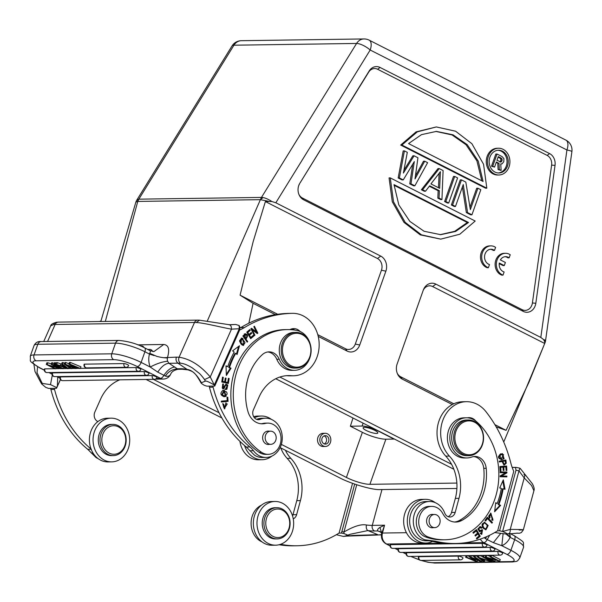 <?xml version="1.0" encoding="UTF-8"?>
<svg xmlns="http://www.w3.org/2000/svg" width="602" height="602" viewBox="0 0 602 602"><rect width="100%" height="100%" fill="white"/><g stroke="black" fill="none" stroke-linecap="round" stroke-linejoin="round"><path stroke-width="0.9" d="M500.104 161.946L501.142 161.961L496.951 160.343L498.268 156.618L501.248 158.13L500.029 158.145L500.864 159.146L500.789 160.757L499.931 161.991L501.15 161.976L502 160.742L502.083 159.131L501.248 158.13M500.789 160.757L502 160.742M500.864 159.146L502.076 159.131M498.08 157.152L500.029 158.145M502.128 156.61L497.034 154.022L492.729 166.19L494.551 167.115L496.357 162.013L499.013 163.36L499.299 169.523L501.127 170.449L500.759 163.917M502.06 163.849L500.766 163.91L502.06 163.849L503.814 161.667L503.912 158.635L502.128 156.618M497.034 154.022L495.822 154.044L491.518 166.205L494.551 167.115M496.168 162.548L499.013 163.36M497.801 163.375L498.087 169.538L499.299 169.523M498.087 169.538L501.127 170.449M491.518 166.205L492.729 166.19M495.002 172.074A11.378 9.542 89.2 0 0 498.862 172.985A11.378 9.542 89.2 0 0 508.073 163.827A11.378 9.542 89.2 0 0 502.407 151.155A11.378 9.542 89.2 0 0 498.539 150.237A11.378 9.542 89.2 0 0 489.336 159.395A11.378 9.542 89.2 0 0 495.002 172.074M497.937 150.267A11.378 9.542 -90.8 0 1 501.195 151.17A11.378 9.542 -90.8 0 1 506.907 163.488A11.378 9.542 -90.8 0 1 498.26 172.97M503.061 149.304A13.379 11.227 -90.8 0 1 509.721 164.218A13.379 11.227 -90.8 0 1 498.892 174.994A13.379 11.227 -90.8 0 1 494.347 173.918A13.379 11.227 -90.8 0 1 487.68 159.011A13.379 11.227 -90.8 0 1 498.509 148.227A13.379 11.227 -90.8 0 1 503.061 149.304M498.509 148.227L497.297 148.25A13.379 11.227 89.2 0 0 486.469 159.026A13.379 11.227 89.2 0 0 493.128 173.933A13.379 11.227 89.2 0 0 497.681 175.009L498.892 174.994M435.788 131.409L452.064 134.946L466.008 144.698L476.934 160.907L481.818 180.811M408.555 143.585L483.075 181.45L478.274 161.178L467.212 144.661L453.013 134.81L436.39 131.394L421.483 134.645L408.555 143.585M401.895 145.037L417.299 131.853L436.345 126.939L455.609 131.228L471.9 143.72L483.556 164.271L486.83 188.193L401.895 145.037L400.684 145.052L416.087 131.868L436.345 126.939M400.684 145.052L485.611 188.208L486.83 188.193M394.062 185.281L467.325 222.507L454.683 231.318L440.092 234.682M468.537 222.492L394.017 184.626L398.817 204.898L409.879 221.416L424.079 231.266L440.694 234.682L455.609 231.431L468.537 222.492L467.325 222.514M475.196 221.039L459.793 234.231L440.739 239.137L421.483 234.855L405.191 222.356L393.535 201.805L390.262 177.883L475.196 221.039M440.739 239.137L420.271 234.87L403.972 222.371L392.316 201.82L389.05 177.899L390.262 177.883M399.382 177.951L404.401 150.876L407.306 152.351L403.4 173.06L414.078 155.798L417.946 157.762L415.004 178.952L424.711 161.201L427.616 162.675L414.861 185.815L410.985 183.843L414.304 161.584L403.25 179.915L399.382 177.951L398.17 177.966L402.038 179.93L403.25 179.915M403.927 170.253L412.859 155.813L414.078 155.798M415.41 176.002L423.499 161.216L424.711 161.201M412.701 164.256L409.774 183.866L413.642 185.83L414.861 185.815M409.774 183.866L410.985 183.843M398.17 177.966L403.189 150.899L404.401 150.876M439.114 173.353L438.459 187.726M440.401 171.69L430.942 183.903L439.648 188.328L440.401 171.69M441.943 199.578L439.039 198.103L439.377 190.706L429.7 185.792L425.501 191.218L422.596 189.743L439.227 168.575L443.095 170.539L441.943 199.578L440.724 199.593L437.827 198.118L439.039 198.103M439.377 190.706L438.158 190.729L429.346 186.251M439.227 168.575L438.008 168.59L421.385 189.765L424.282 191.24L425.501 191.218M421.385 189.765L422.596 189.743M438.158 190.729L437.827 198.118M454.698 176.439L445.811 201.542L448.716 203.017L457.603 177.914L454.698 176.439L453.487 176.454L444.6 201.557L445.811 201.542M444.6 201.557L447.497 203.032L448.716 203.017M461.471 179.878L452.584 204.981L455.481 206.456L463.239 184.558L467.573 212.604L471.93 214.809L480.817 189.705L477.913 188.23L470.35 209.601L465.82 182.09L461.471 179.878L460.259 179.893L451.365 204.996L452.584 204.981M469.966 207.269L476.701 188.253L477.913 188.23M462.389 186.951L466.362 212.619L470.711 214.831L471.93 214.809M466.362 212.619L467.573 212.604M451.365 204.996L454.269 206.471L455.481 206.456M503.009 275.122L501.797 275.137A11.152 9.354 -90.8 0 1 495.198 262.901A11.152 9.354 -90.8 0 1 504.303 253.314L505.522 253.299A11.152 9.354 -90.8 0 1 508.78 253.946L510.233 254.736L509.134 257.829A7.788 6.532 89.2 0 0 505.605 256.655A7.788 6.532 89.2 0 0 500.375 259.921L505.387 262.472L504.288 265.58L499.284 263.029A7.788 6.532 89.2 0 0 504.122 271.991L503.009 275.122A11.152 9.354 -90.8 0 1 496.409 262.878A11.152 9.354 -90.8 0 1 505.522 253.299M509.134 257.829L507.922 257.844A7.788 6.532 89.2 0 0 504.995 256.7M504.288 265.58L503.076 265.595L499.208 263.631M488.38 267.709L487.168 267.724A11.152 9.354 -90.8 0 1 480.562 255.489A11.152 9.354 -90.8 0 1 489.674 245.902L490.886 245.887A11.152 9.354 -90.8 0 1 494.144 246.534L495.596 247.324L494.505 250.417A7.788 6.532 89.2 0 0 490.969 249.243A7.788 6.532 89.2 0 0 484.693 255.353A7.788 6.532 89.2 0 0 488.29 264.06L489.486 264.579L488.38 267.709A11.152 9.354 -90.8 0 1 481.781 255.466A11.152 9.354 -90.8 0 1 490.886 245.887M494.505 250.417L493.286 250.432A7.788 6.532 89.2 0 0 490.367 249.288M298.908 194.401A8.925 7.48 -90.8 0 0 302.407 198.02L522.122 309.669A8.925 7.48 -90.8 0 0 532.409 302.972L551.613 165.106L555.029 165.407A10.851 9.105 89.2 0 0 549.588 153.593L380.065 67.454A10.851 9.105 89.2 0 0 369.192 70.976L299.788 183.332A10.851 9.105 89.2 0 0 298.961 184.949A10.851 9.105 89.2 0 0 299.104 194.867A10.851 9.105 89.2 0 0 303.596 199.774L523.311 311.415A10.851 9.105 89.2 0 0 535.825 303.265L555.029 165.407M369.192 70.976L368.68 72.15A8.925 7.48 -90.8 0 1 377.62 69.26L547.135 155.399A8.925 7.48 -90.8 0 1 551.613 165.106M368.68 72.15L299.788 183.332M298.78 185.424A8.925 7.48 -90.8 0 1 299.277 184.505M324.237 443.907A4.237 3.552 89.2 0 0 326.412 441.236A4.237 3.552 89.2 0 0 324.124 435.893M321.95 438.565A4.237 3.552 89.2 0 0 325.396 444.125A4.237 3.552 89.2 0 0 328.715 441.206A4.237 3.552 89.2 0 0 325.276 435.645A4.237 3.552 89.2 0 0 321.95 438.565M320.083 437.835A6.577 5.516 -90.8 0 1 325.238 433.305A6.577 5.516 -90.8 0 1 330.588 441.936A6.577 5.516 -90.8 0 1 325.426 446.466A6.577 5.516 -90.8 0 1 320.083 437.835M325.238 433.305L322.935 433.342A6.577 5.516 89.2 0 0 317.773 437.872A6.577 5.516 89.2 0 0 323.123 446.496L325.426 446.466M453.855 469.259L275.731 378.741M376.498 433.47A7.803 1.716 -160.5 0 0 377.823 433.011A7.803 1.716 -160.5 0 0 372.962 429.535A7.803 1.716 -160.5 0 0 364.428 427.337A7.803 1.716 -160.5 0 0 363.104 427.804A7.803 1.716 -160.5 0 0 367.965 431.273A7.803 1.716 -160.5 0 0 376.498 433.47M281.352 444.396L346.398 477.446A17.842 3.921 -160.5 0 0 369.906 484.317L456.865 483.075M385.882 439.197A17.842 3.921 19.5 0 1 362.381 432.326L350.372 426.224L362.148 426.05C365.941 426.118 370.84 427.555 376.844 430.355L394.017 439.076L385.882 439.197L369.906 484.317M219.038 412.731L153.352 379.35M352.99 418.006L350.372 426.224M137.67 199.352L137.768 201.429L138.844 199.164L136.91 199.939A11.167 11.167 0 0 0 135.879 202.076L100.812 321.506M135.894 202.084L137.768 201.422M261.471 197.418L260.388 199.676L263.044 197.561L261.471 197.418L356.572 43.457A11.152 9.354 -90.8 0 1 363.954 38.949A11.152 9.354 -90.8 0 1 363.969 38.949A11.152 11.152 0 0 1 369.169 40.153A11.152 5.553 116.9 0 1 370.185 50.011A11.152 3.672 -148.3 0 0 356.572 43.457L233.945 45.203L138.844 199.164L261.471 197.418M277.672 314.274L240.085 295.176L253.156 241.65L265.392 201.557L377.462 258.499A8.925 7.48 -90.8 0 1 381.45 270.208L355.308 344.043A8.925 7.48 -90.8 0 1 345.503 348.739L317.781 334.652M318.232 336.413L347.091 351.071A11.498 9.647 89.2 0 0 359.725 345.021L385.867 271.186A11.498 9.647 89.2 0 0 380.727 256.098L275.814 202.784L370.185 50.011L566.926 149.981A11.152 5.553 -63.1 0 0 565.91 140.131L369.169 40.153M240.085 295.176L253.073 303.303L275.37 314.628M265.392 201.557L271.863 201.504L275.814 202.784M207.261 321.114L260.388 199.683L268.341 201.234M271.863 201.504C268.447 199.315 265.505 198.005 263.036 197.561M241.372 40.695A11.152 9.354 89.2 0 0 241.334 40.695A11.152 9.354 89.2 0 0 233.945 45.203A11.152 3.672 -148.3 0 0 232.003 45.985L136.902 199.939M544.9 340.792C546.18 340.627 545.743 340.22 543.598 339.581L540.814 337.444L435.901 284.129A11.498 9.647 89.2 0 0 423.507 289.577A11.498 9.647 89.2 0 0 423.266 290.187L397.124 364.022A11.498 9.647 89.2 0 0 397.508 373.91A11.498 9.647 89.2 0 0 402.264 379.109L452.275 404.521M496.176 426.833L506.094 430.34L528.992 382.217L544.697 343.479L432.635 286.537A8.925 7.48 -90.8 0 0 423.259 290.217M397.245 373.278A8.925 7.48 -90.8 0 0 400.676 376.777L453.795 403.769M494.889 424.651L506.094 430.34M543.598 339.581L544.675 341.65L544.697 343.479M544.675 341.65L545.051 342.666M456.903 488.478L380.253 489.577C372.909 490.239 350.311 483.632 339.114 477.552L280.141 447.579M221.89 417.984L146.068 379.456M105.327 321.438L137.768 201.429L260.388 199.676M248.882 323.176L253.073 303.303M279.855 377.033L451.568 464.292M61.509 366.061L64.008 366.031L66.972 368.168L61.509 366.069M61.554 364.21L63.353 365.549L60.283 365.595L55.7 364.3L67.334 368.635L68.38 368.62L62.585 364.202L61.554 364.21L62.134 362.57L63.172 362.554L62.585 364.202M61.652 363.947L60.862 363.954L60.283 365.595M56.806 364.278L57.393 362.637L56.279 362.66L55.7 364.3M60.862 363.954L57.393 362.637M68.876 367.22L68.38 368.62M64.527 363.593L63.172 362.554M84.596 364.142A2.679 0.587 -160.5 0 0 84.137 364.3A2.679 2.679 0 0 0 86.703 367.875A2.679 2.242 89.2 0 1 85.793 367.656A2.679 2.242 89.2 0 1 84.596 364.142L124.02 363.578A2.679 0.587 -160.5 0 1 126.947 364.338A2.679 0.587 -160.5 0 1 128.617 365.527A2.679 2.679 0 0 1 126.127 367.31A2.679 2.242 -90.8 0 1 125.224 367.092A2.679 2.242 -90.8 0 1 124.02 363.578M60.554 376.92A2.679 0.587 -160.5 0 0 60.095 377.078A2.679 2.679 0 0 0 62.661 380.645A2.679 2.242 89.2 0 1 61.75 380.426A2.679 2.242 89.2 0 1 60.554 376.92L152.336 375.61A2.679 0.587 -160.5 0 1 155.263 376.363A2.679 0.587 -160.5 0 1 156.926 377.552A2.679 2.679 0 0 1 154.443 379.335A2.679 2.242 -90.8 0 1 153.533 379.117A2.679 2.242 -90.8 0 1 152.336 375.61M52.622 372.886A2.679 0.587 -160.5 0 0 52.163 373.044A2.679 2.679 0 0 0 54.729 376.611A2.679 2.242 89.2 0 1 53.819 376.4A2.679 2.242 89.2 0 1 52.622 372.886L144.405 371.577A2.679 0.587 -160.5 0 1 147.332 372.329A2.679 0.587 -160.5 0 1 148.995 373.518A2.679 2.679 0 0 1 146.512 375.302A2.679 2.242 -90.8 0 1 145.601 375.091A2.679 2.242 -90.8 0 1 144.405 371.577M44.902 368.853A2.679 0.587 -160.5 0 0 44.443 369.011A2.679 2.679 0 0 0 47.009 372.578A2.679 2.242 89.2 0 1 46.098 372.367A2.679 2.242 89.2 0 1 44.902 368.853L54.699 368.717M136.263 367.551A2.679 2.242 -90.8 0 0 137.459 371.065A2.679 2.242 -90.8 0 0 138.37 371.276A2.679 2.679 0 0 0 140.853 369.493A2.679 0.587 -160.5 0 0 139.19 368.304A2.679 0.587 -160.5 0 0 136.263 367.551L80.427 368.349M55.866 368.695L59.395 368.65M60.734 368.627L62.209 368.605M63.413 368.59L67.07 368.537M68.417 368.522L70.78 368.484M71.939 368.469L74.814 368.424M76.266 368.409L79.163 368.364M64.324 364.172L65.264 364.157L65.844 362.517L64.903 362.532L64.324 364.172L70.931 368.582L71.909 368.567L72.488 366.927M66.009 364.782L71.909 368.567M76.657 367.31L76.228 368.507L75.054 368.522L66.017 364.782M71.894 365.294L76.228 368.507M80.39 368.447L69.817 364.097L70.396 362.457L80.977 366.806L80.39 368.447L79.396 368.462L71.811 365.527M70.396 362.457L69.403 362.472L68.824 364.112L69.817 364.097M65.264 364.157L74.625 367.988L68.824 364.112M68.937 363.781L65.844 362.517M53.781 364.323L62.405 368.702L63.376 368.695L54.759 364.308L53.781 364.323L54.361 362.682L56.136 363.074M63.857 367.34L63.376 368.695M54.759 364.308L55.339 362.667M51.14 364.36L57.912 367.807L46.271 364.428L54.895 368.815L55.828 368.8L49.063 365.361L60.697 368.733L52.073 364.345L51.14 364.36L51.719 362.72L54.097 363.442M47.272 364.421L47.859 362.78L46.858 362.788L46.271 364.428M51.313 363.879L47.859 362.78M56.242 367.641L55.828 368.8M60.96 367.972L60.697 368.733M52.073 364.345L52.652 362.705M106.17 428.948A14.275 11.972 -90.8 0 1 123.026 430.942A14.275 11.972 -90.8 0 1 121.446 451.026A14.275 11.972 -90.8 0 1 104.59 449.039A14.275 11.972 -90.8 0 1 106.17 428.948M121.431 452.072A15.614 13.093 -90.8 0 1 113.304 455.609A15.614 13.093 -90.8 0 1 100.797 445.345A15.614 13.093 -90.8 0 1 104.725 427.924A15.614 13.093 -90.8 0 1 112.86 424.387A15.614 13.093 -90.8 0 1 125.359 434.659A15.614 13.093 -90.8 0 1 121.431 452.072M112.86 424.387L111.159 424.41A15.614 13.093 89.2 0 0 103.025 427.954A15.614 13.093 89.2 0 0 99.097 445.367A15.614 13.093 89.2 0 0 111.603 455.639L113.304 455.609M119.941 420.753A21.86 18.331 -90.8 0 1 129.212 445.209A21.86 18.331 -90.8 0 1 111.694 461.877A21.86 18.331 -90.8 0 1 102.814 459.296A21.86 18.331 -90.8 0 1 93.543 434.84A21.86 18.331 -90.8 0 1 111.069 418.172A21.86 18.331 -90.8 0 1 119.941 420.753M111.069 418.172L107.427 418.224A21.86 18.331 89.2 0 0 89.901 434.892A21.86 18.331 89.2 0 0 99.172 459.349A21.86 18.331 89.2 0 0 108.051 461.93L111.694 461.877M87.207 448.874A65.573 55 89.2 0 0 89.405 450.838M41.696 383.978L40.357 381.676L41.508 381.931L42.351 383.444L41.688 383.978L45.79 387.395L48.657 388.433L50.598 388.403A52.246 43.826 -90.8 0 1 50.892 389.486A111.513 93.543 89.2 0 0 87.734 449.303L95.921 457.445A19.625 16.465 89.2 0 0 98.051 458.573M91.022 448.964A111.513 93.543 -90.8 0 1 54.534 389.434A52.246 43.826 89.2 0 0 54.24 388.35L56.475 388.32L60.486 379.591M119.813 379.832A40.146 33.674 89.2 0 0 100.617 399.081L94.823 412.122A6.69 5.614 89.2 0 0 97.908 421.566M100.978 320.964A130.739 109.669 89.2 0 0 99.428 321.528M254.42 417.773A21.86 18.331 -90.8 0 1 261.373 416.027A21.86 18.331 -90.8 0 1 270.253 418.601A21.86 18.331 -90.8 0 1 271.374 419.376M271.893 456.098A21.86 18.331 -90.8 0 1 261.998 459.732A21.86 18.331 -90.8 0 1 253.126 457.151A21.86 18.331 -90.8 0 1 244.562 445.593M239.95 441.379A21.86 18.331 89.2 0 0 249.484 457.204A21.86 18.331 89.2 0 0 258.356 459.785L261.998 459.732M261.373 416.027L257.731 416.072A21.86 18.331 89.2 0 0 253.668 416.682M289.186 365.963A17.842 14.967 -90.8 0 1 282.948 341.816A17.842 14.967 -90.8 0 1 295.928 332.387A17.842 14.967 -90.8 0 1 303.167 334.494A17.842 14.967 -90.8 0 1 309.413 358.642A17.842 14.967 -90.8 0 1 296.432 368.07A17.842 14.967 -90.8 0 1 289.186 365.963M309.24 358.213A16.954 14.215 -90.8 0 1 290.021 365.166A16.954 14.215 -90.8 0 1 284.091 342.229A16.954 14.215 -90.8 0 1 303.303 335.269A16.954 14.215 -90.8 0 1 309.24 358.213M295.928 332.387L293.979 332.417A17.842 14.967 89.2 0 0 280.999 341.846A17.842 14.967 89.2 0 0 294.491 368.093L296.432 368.07M270.155 444.299A6.577 5.516 -90.8 0 1 265.158 437.466A6.577 5.516 -90.8 0 1 270.576 431.175A6.577 5.516 -90.8 0 1 271.178 431.205A6.577 5.516 -90.8 0 1 276.183 438.03A6.577 5.516 -90.8 0 1 270.765 444.329A6.577 5.516 -90.8 0 1 270.155 444.299M269.169 431.19A6.69 5.614 89.2 0 0 268.146 431.092A6.69 5.614 89.2 0 0 263.277 434.629A6.69 5.614 89.2 0 0 265.617 443.689A6.69 5.614 89.2 0 0 268.334 444.479A6.69 5.614 89.2 0 0 269.357 444.351M310.594 355.12A20.077 16.841 -90.8 0 1 309.127 359.718A20.077 16.841 -90.8 0 1 294.521 370.328A20.077 16.841 -90.8 0 1 279.223 359.251A13.379 11.227 89.2 0 0 269.019 351.869A13.379 11.227 89.2 0 0 262.404 354.57A50.854 42.652 89.2 0 0 250.552 371.178A50.854 42.652 89.2 0 0 248.039 411.806A17.842 14.967 89.2 0 0 262.412 423.808A17.842 14.967 89.2 0 0 265.256 423.439A15.614 13.093 -90.8 0 1 267.739 423.116A15.614 13.093 -90.8 0 1 279.539 446.09A15.614 13.093 -90.8 0 1 268.183 454.337A15.614 13.093 -90.8 0 1 261.614 452.35A65.573 55 -90.8 0 1 239.634 364.24A65.573 55 -90.8 0 1 287.335 329.595A65.573 55 -90.8 0 1 296.869 330.445A20.077 16.841 -90.8 0 1 310.444 344.923M267.807 351.967A13.379 11.227 -90.8 0 1 276.792 359.289A20.077 16.841 89.2 0 0 292.098 370.358L294.521 370.328M300.112 331.476A11.152 9.354 89.2 0 0 298.246 329.926A11.152 9.354 89.2 0 0 293.723 328.609A11.152 9.354 89.2 0 0 289.923 329.625M291.902 328.85A11.152 9.354 -90.8 0 1 294.604 329.979A11.152 9.354 -90.8 0 1 294.777 330.084M287.335 329.595L284.912 329.625A65.573 55 89.2 0 0 237.211 364.278A65.573 55 89.2 0 0 259.184 452.38A15.614 13.093 89.2 0 0 265.753 454.375L268.183 454.337M267.739 423.116L265.309 423.153A15.614 13.093 89.2 0 0 262.826 423.477A17.842 14.967 -90.8 0 1 261.2 423.763M225.532 385.107L224.621 385.694L222.725 388.862M225.652 388.636L225.66 389.494L226.894 389.268L227.774 385.069L226.096 384.121L222.988 388.019L223.425 383.978L223.094 388.9L224.057 388.516L225.351 385.686L226.262 385.099L227.285 385.912L225.652 388.674M225.735 384.166L227.044 385.077L226.164 389.283L224.93 389.509M222.695 384.038L222.695 384.859L223.297 384.851M222.695 384.859L222.258 388.034L222.988 388.019M223.425 383.978L222.981 383.986M224.93 386.853L224.2 386.86M240.71 343.336L239.521 341.071L240.266 341.056L241.703 338.971L244.916 342.433L243.509 344.592L241.425 343.336L240.243 341.063M241.703 338.971L240.973 338.986L239.528 340.77M241.425 343.336L240.702 343.351L243.509 344.592M241.251 338.136L242.139 338.452L244.871 342.177M244.954 342.892L243.216 345.42M242.313 345.096L243.584 345.45L242.869 338.444L241.613 338.098L240.92 343.915L242.313 345.096M224.29 391.127L223.56 391.134L221.581 395.07L222.311 395.062L224.29 391.127L226.405 391.812C227.737 393.889 227.089 395.213 224.478 395.777L224.155 395.77M223.5 395.777L224.471 395.755L222.296 395.078M223.854 395.785L224.478 395.777M221.566 395.093L223.748 395.762M223.914 390.216L225.411 396.342L223.726 396.718M224.456 396.703L226.141 396.334L224.283 390.201L222.605 390.57C219.88 393.46 220.505 395.506 224.456 396.703L224.569 396.703M228.346 378.492L227.676 383.323M224.749 381.916L227.729 382.42L224.749 381.916L225.253 378.199M221.942 381.269L224.704 381.728L221.942 381.269L222.484 377.311M228.429 378.507L229.159 378.5L228.376 378.319L227.729 382.42M225.479 381.901L226.059 378.207L225.329 378.222M226.059 378.207L225.283 378.033L224.704 381.728M222.672 381.262L223.289 377.319L222.567 377.326M223.289 377.319L222.514 377.138L221.754 381.969L228.376 383.482L229.159 378.5M244.705 338.377L245.435 338.369L243.885 336.157L243.163 336.172L244.705 338.377M243.878 336.149L245.405 334.697L244.675 334.704L243.155 336.157M245.435 338.369C247.339 336.473 247.332 335.261 245.42 334.727L244.924 334.689M245.24 333.801L245.217 339.107L246.888 341.703M246.978 341.62L247.708 341.605L245.947 339.099L245.217 339.107M245.947 339.099C248.272 335.841 247.956 334.118 244.984 333.929L244.254 333.944M245.601 333.734L242.862 335.961L247.181 342.124L247.708 341.605M252.87 335.683L253.096 336.051L250.455 338.286M248.724 335.224L250.056 337.459L250.786 337.451L249.454 335.216L248.724 335.224L251.042 333.267L250.823 332.898M247.068 332.447L248.265 334.456L248.995 334.449L247.791 332.439L247.068 332.447L249.544 330.355L249.318 329.986M253.096 336.051L253.818 336.044L253.359 335.269L250.786 337.451M249.454 335.216L251.771 333.252L251.042 333.267M251.771 333.252L251.312 332.485L248.995 334.449M247.791 332.439L250.266 330.347L249.544 330.355M250.266 330.347L249.807 329.572L246.775 332.131L250.695 338.693L253.818 336.044M227.059 397.26L227.345 401.444L221.355 401.986M228.075 401.436L227.789 397.2L226.992 397.267L227.217 400.608L221.295 401.143L221.363 402.038L227.345 401.444M230.31 368.221L231.033 368.206L229.505 367.483A72.488 60.802 -90.8 0 1 235.728 353.382L234.998 353.397A72.488 60.802 89.2 0 0 228.775 367.491L230.31 368.221L226.314 374.399M238.55 346.451L236.496 354.006M226.013 366.189L227.759 366.663L225.998 365.828L226.352 375.46L231.033 368.206M229.505 367.483L228.775 367.491M235.728 353.382L237.098 354.488L239.461 345.774L232.613 350.853L234.178 352.125A74.716 62.676 89.2 0 0 227.759 366.663M251.485 329.798L254.187 335.239L254.939 335.216L252.215 329.783L251.485 329.798M252.215 329.783L257.257 333.576L257.859 333.147L254.398 326.239L253.841 326.638L256.911 333.312M251.132 328.549L255.827 332.071L256.557 332.063L251.516 328.278L250.914 328.707L254.375 335.615L254.939 335.216M257.859 333.147L257.129 333.154M253.841 326.638L256.557 332.063M222.717 403.588L223.967 407.93L224.697 407.915L223.628 404.047L224.742 408.841L225.953 403.513M225.991 402.708L224.388 408.833M222.898 404.055L223.628 404.047M225.9 403.521L227.27 403.965L224.697 407.915M239.649 330.001A44.766 37.557 89.2 0 0 244.382 327.593A130.739 109.669 -90.8 0 1 292.444 313.341A31.221 26.195 -90.8 0 1 292.534 313.341A31.221 26.195 -90.8 0 1 305.214 317.028A31.221 26.195 -90.8 0 1 318.458 351.967A31.221 26.195 -90.8 0 1 293.43 375.783A31.221 26.195 -90.8 0 1 291.217 375.701A40.146 33.674 89.2 0 0 288.381 375.603A40.146 33.674 89.2 0 0 259.176 396.816L253.382 409.857A6.69 5.614 89.2 0 0 258.439 419.699A6.69 5.614 89.2 0 0 260.245 419.316A19.625 16.465 -90.8 0 1 265.535 418.194A19.625 16.465 -90.8 0 1 273.504 420.512A19.625 16.465 -90.8 0 1 281.826 442.478A19.625 16.465 -90.8 0 1 266.092 457.445A19.625 16.465 -90.8 0 1 258.123 455.127A19.625 16.465 -90.8 0 1 253.457 450.717A22.304 18.707 89.2 0 0 249.928 446.985A111.513 93.543 -90.8 0 1 213.093 387.169A52.246 43.826 89.2 0 0 212.807 386.085L214.748 386.063L239.739 329.813L239.295 328.745L231.477 329.151C221.032 327.368 203.905 322.815 196.207 322.529A26.766 7.021 -156 0 0 194.506 322.476A4.462 3.74 -90.8 0 1 197.749 320.121L58.371 322.115A4.462 3.74 89.2 0 0 55.128 324.47L47.573 341.462M228.971 324.771C230.619 324.832 231.454 326.292 231.477 329.151L210.241 376.957C200.564 365.542 190.172 358.958 179.08 357.212C178.177 359.755 178.643 361.757 180.48 363.217C183.565 363.405 187.531 364.993 192.384 367.957L199.066 373.157C200.18 373.865 204.582 379.358 204.499 379.606L205.425 381.111L201.023 382.887C194.431 371.306 193.204 371.863 188.027 369.876A4.462 2.859 -79.2 0 1 187.117 369.425C192.023 370.057 196.726 374.399 201.249 382.466C200.346 382.624 201.392 383.587 204.379 385.348L206.93 386.168L209.165 386.138A52.246 43.826 -90.8 0 1 209.451 387.221A111.513 93.543 89.2 0 0 246.293 447.038L254.48 455.18A19.625 16.465 89.2 0 0 262.449 457.497L266.092 457.445M265.535 418.194L261.893 418.247A19.625 16.465 89.2 0 0 256.61 419.368M286.56 375.686A40.146 33.674 -90.8 0 1 287.575 375.753A31.221 26.195 89.2 0 0 289.788 375.836L293.43 375.783M288.99 313.394A31.221 26.195 89.2 0 0 288.892 313.394A31.221 26.195 89.2 0 0 288.802 313.394A130.739 109.669 89.2 0 0 240.74 327.646A44.766 37.557 -90.8 0 1 240.138 328M204.499 379.606L210.241 376.957L214.304 384.994L239.295 328.745M205.425 381.111C206.223 380.757 209.18 382.052 214.304 384.994L214.748 386.063M239.122 325.501L239.265 328.737M239.694 329.798L239.664 327.315M196.207 322.529L199.54 320.189L229.4 324.734L235.66 324.47L239.137 325.494L240.063 327.646M239.137 325.494L239.257 326.698M209.165 386.138L212.807 386.085M235.66 324.47L230.175 324.771M41.508 381.931L37.031 372.713L37.587 366.753M56.573 322.236A4.462 3.951 82.7 0 0 53.661 324.568L50.703 325.81L43.72 341.522M50.598 388.403L54.24 388.35M42.351 383.444L50.493 384.618L56.385 387.462L56.475 388.32M56.385 387.462L57.356 386.371L57.205 386.988M57.732 377.04L57.356 386.371L60.418 379.486M52.306 375.159L50.493 384.618M137.835 344.856L163.736 344.487C168.56 344.999 169.832 349.258 167.552 357.257L167.454 358.009A4.462 3.74 89.2 0 0 167.642 361.253L168.966 363.299L177.289 368.77L180.45 368.725A4.462 3.74 -90.8 0 0 182.263 369.252L177.786 369.319M180.48 363.202L177.966 363.156C176.123 361.636 175.596 359.627 176.401 357.137L179.08 357.212L194.506 322.476L55.128 324.47A26.766 7.021 -156 0 0 53.661 324.568M177.786 369.274L177.289 368.77C171.894 369.485 167.928 371.931 165.399 376.092C167.95 376.702 169.726 376.032 170.735 374.09L170.667 374.241C171.457 371.901 173.843 370.26 177.816 369.319M44.3 370.049L40.123 367.935A4.462 2.22 116.9 0 1 39.551 367.807C27.286 359.68 31.063 362.502 30.266 356.249A22.304 4.906 19.5 0 1 34.043 354.932L111.746 353.818A22.304 4.906 19.5 0 1 141.131 362.412L144.909 351.741A22.304 4.906 -160.5 0 0 115.524 343.155A4.462 3.74 -90.8 0 1 118.91 340.446C128.361 341.281 136.895 343.734 144.503 347.798A4.462 2.22 116.9 0 1 144.909 351.741L149.454 354.051L149.665 353.299C150.696 351.538 150.628 350.597 149.454 350.484L154.007 351.56M161.283 357.355L163.729 357.708L176.401 357.137M156.881 356.422L161.276 357.385M149.665 353.299L156.889 356.384M180.45 368.725A31.221 8.195 -156 0 1 187.117 369.425L177.966 363.172L168.966 363.299C165.279 363.533 161.547 366.475 157.762 372.119L150.214 367.024A17.842 14.967 89.2 0 1 149.454 354.051L154.082 355.579M163.736 357.708L167.454 358.009M157.762 372.119L165.399 376.092M156.437 378.402L160.471 378.342A4.462 2.22 -63.1 0 0 163.827 375.4C167.401 370.207 171.051 367.423 174.776 367.062M485.573 538.782L493.377 542.658L501.812 545.69A17.842 14.967 89.2 0 0 510.127 537.33L510.361 536.585L506.124 534.064M489.659 535.238L487.153 539.693A4.462 2.22 116.9 0 1 483.797 542.643L507.012 554.442A4.462 2.22 -63.1 0 0 510.895 550.303L514.672 539.64A4.462 2.22 -63.1 0 0 514.266 535.697C526.532 543.817 522.754 540.995 523.559 547.256A22.304 4.906 -160.5 0 0 514.672 539.64L510.127 537.33L506.485 534.463M268.627 513.995A14.275 11.972 -90.8 0 1 285.506 512.468A14.275 11.972 -90.8 0 1 286.876 532.597A14.275 11.972 -90.8 0 1 269.997 534.124A14.275 11.972 -90.8 0 1 268.627 513.995M286.996 533.477A15.614 13.093 -90.8 0 1 277.244 538.918A15.614 13.093 -90.8 0 1 265.181 529.91A15.614 13.093 -90.8 0 1 267.04 513.137A15.614 13.093 -90.8 0 1 276.8 507.697A15.614 13.093 -90.8 0 1 288.862 516.704A15.614 13.093 -90.8 0 1 286.996 533.477M276.8 507.697L275.099 507.719A15.614 13.093 89.2 0 0 265.339 513.16A15.614 13.093 89.2 0 0 263.48 529.933A15.614 13.093 89.2 0 0 275.543 538.941L277.244 538.918M275.009 501.474L271.367 501.526A21.86 18.331 89.2 0 0 253.54 520.068A21.86 18.331 89.2 0 0 266.061 544.155A21.86 18.331 89.2 0 0 271.991 545.239L275.633 545.186A21.86 18.331 -90.8 0 1 269.704 544.103A21.86 18.331 -90.8 0 1 257.182 520.015A21.86 18.331 -90.8 0 1 275.009 501.474A21.86 18.331 -90.8 0 1 280.938 502.557A21.86 18.331 -90.8 0 1 293.46 526.645A21.86 18.331 -90.8 0 1 275.633 545.186M280.758 447.896A31.221 26.195 89.2 0 0 287.177 458.385A40.146 33.674 -90.8 0 1 296.778 500.661L292.978 514.718A6.69 5.614 -90.8 0 1 292.534 515.914M293.249 518.856A6.69 5.614 89.2 0 0 296.62 514.665L300.421 500.608A40.146 33.674 89.2 0 0 290.819 458.333A31.221 26.195 -90.8 0 1 285.423 450.266M261.471 505.168A19.625 16.465 89.2 0 0 251.087 523.672A19.625 16.465 89.2 0 0 261.99 541.883M279.11 544.735A111.513 93.543 89.2 0 0 293.264 545.818L296.906 545.766A111.513 93.543 -90.8 0 1 280.592 544.291M354.698 484.083L341.846 531.626L341.319 533.063L339.084 533.094A52.246 43.826 89.2 0 0 338.234 533.598A111.513 93.543 -90.8 0 1 296.906 545.766M341.846 531.626L343.953 532.002C353.81 526.238 361.328 523.906 366.49 525.012A4.462 2.807 96.8 0 0 367.942 530.573L350.311 534.23L347.685 535.404M482.277 558.754L481.969 559.627L480.358 558.016M480.245 558.325L479.004 557.482L484.459 559.589L481.969 559.627M484.422 561.44L482.616 560.101L485.694 560.056L490.276 561.357L477.589 557.031L483.383 561.455L484.422 561.44L484.903 560.071M490.419 560.936L490.276 561.357M478.643 557.016L479.2 555.443M482.699 556.669L479.388 555.435M478.146 555.458L477.589 557.031M460.515 559.852A2.679 2.679 0 0 0 462.998 558.069A2.679 0.587 -160.5 0 0 461.335 556.88A2.679 0.587 -160.5 0 0 458.408 556.12L418.977 556.684A2.679 0.587 -160.5 0 0 418.525 556.842A2.679 2.679 0 0 0 421.084 560.417L460.515 559.852A2.679 2.242 -90.8 0 1 459.604 559.634A2.679 2.242 -90.8 0 1 458.408 556.12M484.557 547.075A2.679 2.679 0 0 0 487.041 545.292A2.679 0.587 -160.5 0 0 485.37 544.103A2.679 0.587 -160.5 0 0 482.45 543.35L390.66 544.659A2.679 0.587 -160.5 0 0 390.209 544.818A2.679 2.679 0 0 0 392.767 548.384L484.557 547.075A2.679 2.242 -90.8 0 1 483.647 546.864A2.679 2.242 -90.8 0 1 482.45 543.35M492.489 551.108A2.679 2.679 0 0 0 494.972 549.325A2.679 0.587 -160.5 0 0 493.301 548.136A2.679 0.587 -160.5 0 0 490.382 547.384L398.592 548.693A2.679 0.587 -160.5 0 0 398.14 548.851A2.679 2.679 0 0 0 400.699 552.418L492.489 551.108A2.679 2.242 -90.8 0 1 491.578 550.89A2.679 2.242 -90.8 0 1 490.382 547.384M500.209 555.142A2.679 2.679 0 0 0 502.693 553.358A2.679 0.587 -160.5 0 0 501.022 552.169A2.679 0.587 -160.5 0 0 498.102 551.417L406.734 552.719A2.679 0.587 -160.5 0 0 406.282 552.877A2.679 2.679 0 0 0 408.841 556.444L500.209 555.142A2.679 2.242 -90.8 0 1 499.299 554.924A2.679 2.242 -90.8 0 1 498.102 551.417M482.029 560.417L481.653 561.478L480.712 561.493L471.343 557.663M481.653 561.478L475.046 557.068L475.603 555.495M477.672 556.797L475.723 555.488M474.647 555.443L474.067 557.083L475.046 557.068M471.479 555.548L470.922 557.128L479.96 560.868L474.067 557.083M474.241 556.602L471.652 555.548M470.305 555.571L469.741 557.143L470.922 557.128M467.16 555.548L466.58 557.189L475.429 560.936L469.741 557.143M469.899 556.699L467.302 555.608M466.144 555.631L465.579 557.204L476.159 561.553L477.153 561.546L477.732 559.898M466.58 557.189L465.579 557.204M471.351 557.663L477.153 561.546M492.195 561.327L483.572 556.948L482.593 556.963L491.217 561.342L492.195 561.327L492.459 560.575M483.158 555.383L482.593 556.963M483.572 556.948L484.128 555.368M484.279 555.368L485.588 556.037M494.836 561.29L488.056 557.843L499.698 561.222L491.082 556.842L490.141 556.85L496.913 560.289L485.28 556.925L493.896 561.305L494.836 561.29L495.243 560.131M491.781 555.262L500.277 559.582L499.698 561.222M491.082 556.842L491.638 555.262M490.705 555.277L490.141 556.85M486.281 556.91L486.837 555.33M490.314 556.368L487.056 555.33M485.837 555.345L485.28 556.925M425.313 499.329L421.671 499.382A21.86 18.331 89.2 0 0 403.852 517.923A21.86 18.331 89.2 0 0 416.366 542.011A21.86 18.331 89.2 0 0 422.295 543.094L425.938 543.042A21.86 18.331 -90.8 0 1 420.008 541.958A21.86 18.331 -90.8 0 1 407.494 517.87A21.86 18.331 -90.8 0 1 425.313 499.329A21.86 18.331 -90.8 0 1 431.243 500.412A21.86 18.331 -90.8 0 1 435.314 502.685M432.582 541.454A21.86 18.331 -90.8 0 1 425.938 543.042M516.17 467.385L515.515 467.491L515.997 470.192L499.592 530.798L497.651 530.829L513.747 471.313A44.766 37.557 89.2 0 1 510.812 462.976A130.739 109.669 -90.8 0 0 485.964 411.678A31.221 26.195 -90.8 0 0 474.873 403.235A31.221 26.195 -90.8 0 0 466.407 401.692L462.765 401.737A31.221 26.195 89.2 0 0 438.662 421.919A31.221 26.195 89.2 0 0 445.743 456.12A40.146 33.674 -90.8 0 1 455.338 498.396L451.538 512.452A6.69 5.614 -90.8 0 1 448.106 516.674M516.516 533.176L519.375 533.252L521.302 532.619L523.296 529.971L533.906 490.743L531.574 485.498L524.169 477.875L518.977 470.862L515.982 470.185M518.984 470.877L519.887 468.168L516.17 467.408M516.064 467.408L512.144 467.348M512.159 467.385L515.515 467.498M493.377 542.658L500.608 533.56M485.573 538.767L486.499 536.706M510.361 536.585L509.563 533.681M517.84 533.116L506.5 534.102C508.412 534.313 507.11 533.44 502.587 531.476L510.233 529.399C523.416 529.534 526.396 529.745 519.172 530.031M506.5 534.102L494.731 532.552M464.014 454.796A17.842 14.967 -90.8 0 1 454.352 432.289A17.842 14.967 -90.8 0 1 468.341 420A17.842 14.967 -90.8 0 1 473.187 420.881A17.842 14.967 -90.8 0 1 482.849 443.396A17.842 14.967 -90.8 0 1 468.853 455.684A17.842 14.967 -90.8 0 1 464.014 454.796M482.616 443.11A16.954 14.215 -90.8 0 1 464.729 453.946A16.954 14.215 -90.8 0 1 455.548 432.56A16.954 14.215 -90.8 0 1 473.443 421.724A16.954 14.215 -90.8 0 1 482.616 443.11M468.341 420L466.399 420.03A17.842 14.967 89.2 0 0 452.411 432.319A17.842 14.967 89.2 0 0 466.911 455.706L468.853 455.684M435.065 527.615A6.577 5.516 -90.8 0 1 434.704 527.638A6.577 5.516 -90.8 0 1 429.098 521.347A6.577 5.516 -90.8 0 1 434.162 514.499A6.577 5.516 -90.8 0 1 434.516 514.477A6.577 5.516 -90.8 0 1 440.122 520.768A6.577 5.516 -90.8 0 1 435.065 527.615M433.109 514.499A6.69 5.614 89.2 0 0 432.086 514.401A6.69 5.614 89.2 0 0 426.841 519.007A6.69 5.614 89.2 0 0 430.46 527.45A6.69 5.614 89.2 0 0 432.281 527.781A6.69 5.614 89.2 0 0 433.297 527.653M442.869 513.694A17.842 14.967 89.2 0 0 455.767 522.054A17.842 14.967 89.2 0 0 461.817 520.437A50.854 42.652 89.2 0 0 484.452 490.036A50.854 42.652 89.2 0 0 486.19 468.281A13.379 11.227 89.2 0 0 474.858 456.459A13.379 11.227 89.2 0 0 471.69 457.053A20.077 16.841 -90.8 0 1 466.941 457.941A20.077 16.841 -90.8 0 1 450.627 431.619A20.077 16.841 -90.8 0 1 466.369 417.796A20.077 16.841 -90.8 0 1 476.716 421.836A65.573 55 -90.8 0 1 496.206 494.618A65.573 55 -90.8 0 1 444.788 539.776A65.573 55 -90.8 0 1 428.052 536.916A15.614 13.093 -90.8 0 1 419.346 517.133A15.614 13.093 -90.8 0 1 431.589 506.38A15.614 13.093 -90.8 0 1 442.869 513.694M473.646 456.557A13.379 11.227 -90.8 0 1 483.76 468.318A50.854 42.652 -90.8 0 1 482.029 490.073A50.854 42.652 -90.8 0 1 459.386 520.474A17.842 14.967 -90.8 0 1 454.555 522.017M431.589 506.38L429.158 506.41A15.614 13.093 89.2 0 0 416.915 517.163A15.614 13.093 89.2 0 0 418.322 530.317A15.614 13.093 89.2 0 0 425.622 536.954A65.573 55 89.2 0 0 442.357 539.806L444.788 539.776M475.851 421.107A11.152 9.354 89.2 0 0 471.976 418.202A11.152 9.354 89.2 0 0 468.95 417.645A11.152 9.354 89.2 0 0 467.415 417.818M466.369 417.796L463.939 417.833A20.077 16.841 89.2 0 0 448.197 431.657A20.077 16.841 89.2 0 0 461.862 457.761A20.077 16.841 89.2 0 0 464.511 457.971L466.941 457.941M483.722 527.51C482.24 524.861 482.586 523.386 484.76 523.093C488.041 525.486 488.342 527.42 485.656 528.88L483.007 527.51L484.926 528.917M485.31 528.887L484.926 528.887M482.992 527.518C481.517 524.869 481.863 523.401 484.031 523.1L484.76 523.093M488.147 525.508L484.437 522.152L482.225 526.464L483.18 528.172L485.942 529.798L488.147 525.508L487.417 525.516L485.573 529.775M484.076 522.19L487.417 525.516M481.427 528.285L481.931 527.683L480.155 526.622L477.8 529.007L479.689 531.694L482.405 530.678L481.781 533.44L480.757 532.838L480.238 533.44L481.796 534.358L482.48 529.722L479.884 530.61L478.65 528.827L477.92 528.842L479.267 530.573M479.463 527.706L477.928 528.834M478.65 528.827L480.185 527.698L481.442 528.263M481.931 527.683L481.028 527.901M480.185 526.81L481.201 527.691M482.405 530.678L479.32 531.649M479.786 526.667L480.915 526.795M480.426 533.229L481.781 533.44M481.848 529.752L481.434 534.32M503.588 454.706L501.195 458.912L500.194 458.709C498.531 457.257 498.923 455.917 501.361 454.683L503.596 454.683M501.361 454.683L502.595 454.487M500.631 454.691C498.193 455.925 497.801 457.272 499.472 458.724L501.195 458.912M502.128 453.69L503.385 458.739L500.879 459.732M499.637 454.661L501.233 459.74L504.115 458.724L502.504 453.667L499.637 454.661M502.113 461.388L505.221 460.966L502.113 461.388L503.438 464.21L504.16 464.195L502.836 461.373M505.213 460.966L505.469 463.277L504.16 464.195M502.053 461.508L504.16 465.037L506.244 463.254L505.906 460.026L499.246 461.177L499.344 461.982L502.053 461.508L499.329 461.869M505.176 460.033L505.514 463.262L503.791 465.015M506.244 463.254L505.514 463.262M487.417 518.548L491.939 523.161L492.428 522.483L487.296 517.246L484.986 520.467L485.596 521.084L487.417 518.548L486.687 518.555L485.174 520.662M486.988 517.682L491.525 522.739M492.428 522.483L491.699 522.491M488.666 516.155L489.17 517.788M490.502 513.122L492.556 520.286M491.939 519.375L492.933 519.391L492 519.157M490.954 514.003L490.231 514.018L488.651 516.155L489.381 516.147L490.954 514.003L492.933 519.391M492.007 519.157L491.744 520.023L492.925 520.316L490.856 513.085L489.449 518.187L490.073 517.615L489.343 517.63M490.066 517.63L489.388 516.14M503.016 467.122L503.219 470.508L504.009 470.448L503.799 467.054L505.861 466.896L506.079 470.516L506.869 470.448L506.606 466.023L499.886 466.55L500.164 471.125L500.954 471.065L500.729 467.302L503.016 467.122L499.999 467.31L500.157 471.08M505.861 466.896L503.076 467.069L503.219 470.463M505.876 466.076L506.079 470.463M500.954 471.065L500.224 471.073M500.729 467.302L499.999 467.31M504.009 470.448L503.28 470.455M503.799 467.054L503.076 467.069M506.869 470.448L506.139 470.463M495.664 503.084L497.207 503.513L495.709 502.7L494.611 511.775L500.638 505.387L498.915 504.446A74.716 62.676 89.2 0 0 503.174 488.816L502.444 488.824A74.716 62.676 -90.8 0 1 498.185 504.453L499.908 505.394L494.716 510.895M502.798 481.021L504.265 489.087M500.638 505.387L499.908 505.394M498.915 504.446L498.185 504.453M503.174 488.816L505.033 489.283L503.317 479.854L499.735 487.951L501.346 488.357A72.488 60.802 -90.8 0 1 497.207 503.513M500.187 471.915L500.179 472.698L505.469 472.788L500.149 475.919L500.142 476.754L506.876 476.874L506.884 476.092L501.601 476.001L506.914 472.863L506.922 472.036L500.187 471.915L506.192 472.043L506.184 472.879L500.872 476.009L506.154 476.099L506.154 476.859M506.884 476.092L506.154 476.099M501.601 476.001L500.872 476.009M506.914 472.863L506.184 472.879M506.922 472.036L506.192 472.043M476.257 530.904L477.552 533.169L474.948 535.276L475.392 536.058L477.996 533.951L479.162 535.983L476.385 538.241L476.829 539.023L480.23 536.269L476.43 529.617L472.916 532.461L473.368 533.244L476.257 530.904L473.142 532.853M477.996 533.951L475.166 535.66M475.926 530.023L479.508 536.277L476.603 538.624M480.23 536.269L479.508 536.277M497.651 530.829A52.246 43.826 89.2 0 0 496.793 531.333A111.513 93.543 -90.8 0 1 455.466 543.501A111.513 93.543 -90.8 0 1 435.291 541.175L424.711 539.776A19.625 16.465 -90.8 0 1 413.431 518.488A19.625 16.465 -90.8 0 1 428.902 501.519A19.625 16.465 -90.8 0 1 429.474 501.504A19.625 16.465 -90.8 0 1 434.802 502.474A19.625 16.465 -90.8 0 1 444.735 513.062A6.69 5.614 89.2 0 0 449.935 517.005A6.69 5.614 89.2 0 0 455.18 512.4L458.98 498.343A40.146 33.674 89.2 0 0 449.385 456.075A31.221 26.195 -90.8 0 1 442.304 421.867A31.221 26.195 -90.8 0 1 466.407 401.692M431.25 540.709L426.389 540.799A19.625 16.465 89.2 0 1 421.069 539.828A19.625 16.465 89.2 0 1 411.136 529.241A19.625 16.465 89.2 0 1 425.832 501.549L429.474 501.504M428.496 540.769A22.304 18.707 -90.8 0 1 431.657 541.228A111.513 93.543 89.2 0 0 451.824 543.553L455.466 543.501M499.592 530.798L502.587 531.476L518.977 470.862M519.857 468.875L519.887 468.16M484.256 537.646L485.566 538.775M381.442 534.651L379.049 534.9M380.788 532.1L377.86 530.964L374.7 531.009A31.221 5.486 -164.9 0 1 367.942 530.573L377.845 534.704M377.853 534.689L352.938 535.456L343.388 536.435L336.352 534.711M376.837 535.05L375.257 534.877M443.365 543.215L386.672 544.027A4.462 2.22 116.9 0 1 386.1 543.899C382.405 541.642 380.893 538.278 381.578 533.816L384.573 525.207L382.451 533.048L406.425 532.702M390.051 545.751L386.672 544.027A8.925 7.48 89.2 0 1 382.451 533.048A4.462 0.783 15.1 0 0 381.728 533.221L379.952 527.39L384.573 525.207L372.284 525.38A4.462 3.74 89.2 0 0 374.7 531.009M379.952 527.39C377.717 528.932 377.018 530.129 377.86 530.964L380.088 531.574M350.311 534.23L344.984 536.141M344.141 536.247L343.418 536.427M347.444 535.509C348.332 535.396 347.173 534.757 343.968 533.598L343.953 532.002L356.73 484.768M341.319 533.063L343.968 533.598M352.546 483.323L339.084 533.094M302.407 198.02L303.596 199.774M523.311 311.415L522.122 309.669M535.825 303.265L532.409 302.972M547.135 155.399L549.588 153.593M380.065 67.454L377.62 69.26M346.398 477.446L362.381 432.326M362.148 426.05L363.081 423.131M385.867 271.186L381.45 270.208M377.462 258.499L380.727 256.098M355.308 344.043L359.725 345.021M347.091 351.071L345.503 348.739M503.739 442.026L545.043 342.704A11.167 11.167 0 0 0 545.585 340.514L571.9 151.606A11.152 1.099 -172.1 0 0 566.926 149.981L540.814 337.444M400.676 376.777L402.264 379.109M435.901 284.129L432.635 286.537M140.785 346.06A2.679 2.242 -90.8 0 1 141.462 345.924A2.679 2.679 0 0 1 143.961 347.527M148.581 349.875A2.679 2.242 -90.8 0 1 149.823 349.408L147.716 349.438M54.534 389.434L50.892 389.486M87.734 449.303L91.369 449.242M91.263 453.05L93.017 453.013M279.223 359.251L276.792 359.289M261.614 452.35L259.184 452.38M265.256 423.439L262.826 423.477M225.351 385.686L224.621 385.694M226.164 389.283L226.894 389.268M242.869 338.444L242.139 338.452M225.411 396.342L226.141 396.334M246.293 447.038L249.928 446.985M209.451 387.221L213.093 387.169M253.457 450.717L249.83 450.785M260.245 419.316L256.625 419.368M291.217 375.701L287.575 375.753M292.444 313.341L288.802 313.394M244.382 327.593L240.74 327.646M41.207 341.56A4.462 3.74 89.2 0 0 37.821 344.261A22.304 4.906 -160.5 0 0 34.036 345.578C35.586 342.508 37.971 341.168 41.207 341.56L118.91 340.446M36.037 360.786L113.74 359.672A4.462 3.74 -90.8 0 1 111.746 353.818L115.524 343.155L37.821 344.261L34.043 354.932A4.462 3.74 89.2 0 0 36.037 360.786A17.842 3.921 19.5 0 0 40.123 367.935M153.089 351.515L153.999 351.545L163.736 344.487M155.316 379.177L163.503 379.057A8.925 7.48 -90.8 0 1 160.471 378.342L137.248 366.543A17.842 3.921 19.5 0 0 113.74 359.672M49.214 372.548L52.013 373.977M57.145 376.581L59.944 378.003M167.642 361.253C162.615 361.651 156.806 363.578 150.214 367.024L141.131 362.412A4.462 2.22 116.9 0 1 137.248 366.543M287.177 458.385L290.819 458.333M300.421 500.608L296.778 500.661M292.978 514.718L296.62 514.665M366.49 525.012A26.766 4.703 -164.9 0 0 372.284 525.38L381.977 489.546M418.977 556.684A2.679 2.242 89.2 0 0 420.173 560.199A2.679 2.242 89.2 0 0 421.084 560.417M390.66 544.659A2.679 2.242 89.2 0 0 391.857 548.174A2.679 2.242 89.2 0 0 392.767 548.384M398.592 548.693A2.679 2.242 89.2 0 0 399.788 552.2A2.679 2.242 89.2 0 0 400.699 552.418M406.734 552.719A2.679 2.242 89.2 0 0 407.93 556.233A2.679 2.242 89.2 0 0 408.841 556.444M507.012 554.442A17.842 3.921 19.5 0 1 511.098 561.583A4.462 3.74 -90.8 0 0 512.611 561.944C517.299 561.147 516.862 562.17 519.782 557.919A22.304 4.906 19.5 0 0 510.895 550.303L501.812 545.69L503.106 533.778M512.611 561.944L434.907 563.051A4.462 3.74 89.2 0 1 433.395 562.697L511.098 561.583M433.395 562.697A17.842 3.921 19.5 0 1 421.385 560.409M419.24 559.717A17.842 3.921 19.5 0 1 411.083 556.414M507.975 533.816C509.608 533.816 510.361 532.341 510.233 529.399L525.027 474.895L523.928 474.654M459.386 520.474L461.817 520.437M425.622 536.954L428.052 536.916M483.76 468.318L486.19 468.281M481.291 531.092L480.562 531.099M500.194 458.709L499.472 458.724M504.115 458.724L503.385 458.739M501.21 453.863L500.48 453.878M449.385 456.075L445.743 456.12M458.98 498.343L455.338 498.396M451.538 512.452L455.18 512.4M435.291 541.175L431.649 541.228M463.909 542.921L483.797 542.643A8.925 7.48 -90.8 0 1 480.343 539.106M395.183 548.354L397.982 549.776M403.114 552.38L406.132 553.915M344.713 536.186L376.679 535.065M500.766 164.022L501.361 164.015M241.387 40.695A11.152 11.152 0 0 0 232.003 45.985M363.954 38.949L241.334 40.695M571.9 151.606A11.152 11.152 0 0 0 565.91 140.131M126.127 367.31L86.703 367.875M154.443 379.335L62.661 380.645M146.512 375.302L54.729 376.611M138.37 371.276L47.009 372.578M140.492 345.939L141.462 345.924M152.449 351.425A2.679 2.679 0 0 0 149.823 349.408M270.576 431.175L267.13 431.22M270.765 444.329L267.318 444.381M225.539 385.017L226.262 385.002M223.357 384.844L222.627 384.859M292.534 313.341L288.892 313.394M199.54 320.174L197.749 320.121M40.357 381.676L34.984 371.502L33.938 364.391M58.371 322.115L56.648 322.228C52.758 323.282 50.771 324.478 50.703 325.81M188.027 369.876L182.263 369.252M144.503 347.798L149.981 350.59M163.503 379.057C166.762 378.854 169.154 377.251 170.675 374.241M59.952 378.169L56.829 376.581M52.02 374.143L48.897 372.555M44.315 370.222L39.551 367.807M30.266 356.249L34.036 345.578M519.782 557.919L523.559 547.256M434.907 563.051L428.03 562.26L421.024 560.417M419.489 559.913L410.782 556.421M510.15 533.605L514.266 535.697M434.704 527.638L431.258 527.683M434.516 514.477L431.07 514.529M479.455 527.638L480.178 527.623M533.899 490.743C534.576 489.283 534.072 486.965 532.394 483.782L520.369 468.582M381.412 534.892L379.057 534.93M406.147 554.088L402.798 552.388M397.99 549.942L394.867 548.354M390.058 545.916L386.1 543.899M376.551 535.065L379.215 534.907M381.578 533.816C382.029 533.681 381.435 532.883 379.787 531.423"/></g></svg>
